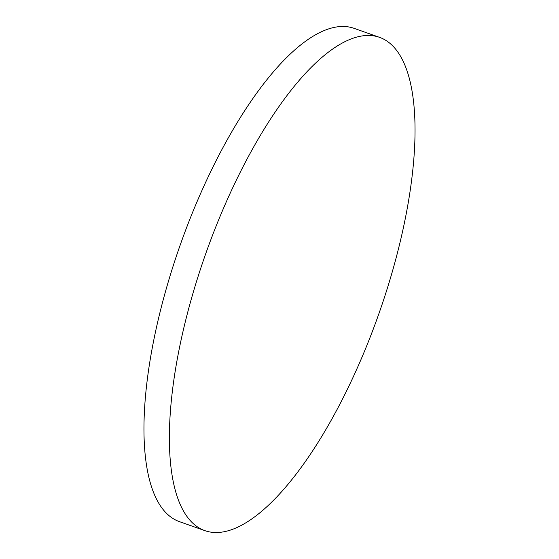<?xml version="1.0" encoding="UTF-8"?>
<svg xmlns="http://www.w3.org/2000/svg" width="559" height="559" viewBox="0 0 559 559"><rect width="100%" height="100%" fill="white"/><g stroke="black" fill="none" stroke-linecap="round" stroke-linejoin="round"><path stroke-width="0.84" d="M204.873 530.645L179.46 521.652A261.654 91.634 -70.5 0 1 158.966 316.583A261.654 91.634 -70.5 0 1 354.127 28.355L379.54 37.348A261.654 91.634 -70.5 0 1 400.034 242.417A261.654 91.634 -70.5 0 1 204.873 530.645A261.654 91.634 -70.5 0 1 184.379 325.583A261.654 91.634 -70.5 0 1 379.54 37.348"/></g></svg>
